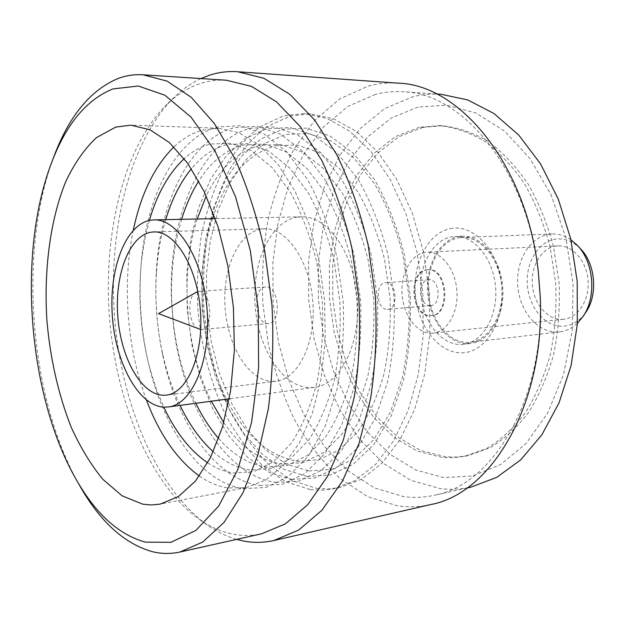 <?xml version="1.0" encoding="UTF-8"?>
<svg xmlns="http://www.w3.org/2000/svg" width="625" height="625" viewBox="0 0 625 625"><rect width="100%" height="100%" fill="white"/><g stroke="black" fill="none" stroke-linecap="round" stroke-linejoin="round"><path stroke-width="0.47" stroke-dasharray="3.12 2.34" d="M297.484 217.125C270.383 221.25 251.898 262.367 255.109 305.242C257.977 348.141 282.07 386.688 309.492 387.633L314.531 387.375C340.242 384.562 360.969 344 357.273 298.273C353.898 252.516 327.188 215.625 301.352 216.797L297.484 217.125M272.273 381.383L276.117 381.195C298.359 378.922 316.117 342.609 312.82 301.711C309.797 260.789 286.664 227.633 264.336 228.812L261.5 229.047C238.211 232.391 222.211 269.102 225.109 307.656C227.695 346.227 248.727 380.734 272.273 381.383M265.602 286.961C252.18 287.195 254.844 324.859 268.188 323.547L268.5 323.531C281.945 323.328 278.992 285.094 265.672 286.961L265.602 286.961M200.719 329.523L201.437 329.508C214.445 329.383 211.359 289.477 198.484 291.359L197.773 291.453M196.039 292.102C186.297 296.633 188.586 326.164 198.898 329.148M387.469 309.32L387.688 309.305C398.758 309.047 396.609 281.25 385.633 282.703L385.609 282.703C374.539 282.906 376.461 310.438 387.469 309.32M430.453 305.594L430.672 305.578C441.859 305.297 439.773 278.336 428.68 279.773L428.656 279.773C417.469 280 419.328 306.719 430.453 305.594M427.953 269.719C408.18 270.352 411.453 317.406 431.148 315.648L431.727 315.609C451.508 315.039 447.813 267.227 428.18 269.703L427.953 269.719M427.211 269.766C407.43 270.398 410.719 317.477 430.406 315.719L430.977 315.68C450.766 315.109 447.07 267.273 427.43 269.75L427.211 269.766M431.625 333.227L433.172 333.125C447.367 331.844 458.656 312.203 456.891 290.578C455.312 268.93 441.141 251.258 426.914 252.172L425.992 252.242C411.359 253.617 400.516 273.336 402.086 294.359C403.453 315.391 416.93 333.617 431.625 333.227M562.086 319.336L563.656 319.227C578.086 317.891 589.656 299.984 588.047 280.438C586.633 260.875 572.453 244.961 557.984 245.859L557.047 245.922C542.164 247.242 530.914 265.227 532.336 284.336C533.547 303.453 547.156 319.867 562.086 319.336M580.703 249.031C573.438 241.609 565.391 238.258 556.57 238.984C538.883 240.672 525.648 262.039 527.328 284.641C528.766 307.266 544.805 326.789 562.555 326.266C571.688 325.867 579.367 321.312 585.617 312.602M570.945 239.82C564.906 235.695 558.609 233.742 552.039 233.969L550.25 234.094C530.5 236.078 515.844 260.047 517.719 285.328C519.328 310.625 537.133 332.539 556.969 332.07L559.609 331.891C566.133 331.102 572.062 328.203 577.391 323.203M460.32 237.57C440.766 239.648 426.469 265.195 428.484 292.188C430.227 319.195 447.93 342.758 467.586 342.445L470.203 342.273C489 340.414 504.086 315.07 501.805 287.102C499.766 259.117 480.961 236.391 462.102 237.438L460.32 237.57M460.234 236.344C440.227 238.492 425.617 264.641 427.68 292.234C429.461 319.859 447.555 343.969 467.672 343.672L470.398 343.5C489.625 341.578 505.062 315.656 502.719 287.031C500.633 258.391 481.398 235.141 462.109 236.203L460.234 236.344M453.148 236.609C433.164 238.766 418.594 265.039 420.664 292.773C422.453 320.531 440.531 344.781 460.625 344.5L463.352 344.32C482.555 342.414 497.969 316.359 495.617 287.578C493.516 258.781 474.281 235.406 455.016 236.469L453.148 236.609M452.57 228.258C429.508 230.953 412.891 261.266 415.266 293.102C417.328 324.961 437.992 352.953 461.203 352.836C484.438 353.242 504.492 322.781 501.906 287.836C499.672 252.875 475.578 225.039 452.57 228.258M422.797 127.43L398.945 136.672L377.82 152.992L360.18 175.234L346.578 202.164L337.359 232.516L332.727 265.023L332.758 298.461L337.406 331.594L346.531 363.227L359.891 392.148L377.109 417.133L397.656 436.992L420.82 450.57L445.695 456.828L456.836 457.047L467.992 455.648L490.031 447.797C504.234 439.266 517.156 427.375 528.797 412.117C539.398 395.086 547.742 375.609 553.82 353.695C558.383 330.789 560.133 307.117 559.07 282.68L553.578 246.852C547.344 223.75 538.781 202.703 527.906 183.719C515.953 166.359 502.68 152.25 488.094 141.391C473.086 132.594 457.891 127.383 442.5 125.758L422.797 127.43M419.398 127.289L395.562 136.555L374.461 152.914L356.844 175.211L343.266 202.203L334.062 232.625L329.445 265.203L329.477 298.711L334.133 331.922L343.258 363.625L356.609 392.609L373.82 417.664L394.344 437.578L417.492 451.195L442.352 457.484L453.492 457.711L464.641 456.313L486.664 448.461C500.859 439.922 513.773 428 525.406 412.711C536 395.641 544.336 376.117 550.414 354.148C554.969 331.18 556.711 307.445 555.648 282.945L550.141 247.016C543.906 223.852 535.344 202.75 524.469 183.711C512.508 166.305 499.242 152.164 484.656 141.281C469.656 132.461 454.461 127.234 439.078 125.609L419.398 127.289M417.992 107.086L391.352 117.969L367.898 136.672L348.414 161.844L333.453 192.086L323.359 225.992L318.32 262.203L318.391 299.375L323.531 336.227L333.586 371.469L348.312 403.789L367.328 431.883L390.109 454.406L415.906 470.047L443.75 477.586L472.422 476.023L500.422 464.695L526.094 443.5L547.664 413.031L563.492 374.703L572.227 330.734L573.062 284L565.852 237.719L551.164 195.078L530.188 158.852L504.562 131.117L476.125 113.094L446.711 105.187L417.992 107.086M440.859 94.242C431.281 93.648 421.938 94.477 412.836 96.727L384.844 108.492L360.258 128.453L339.898 155.156L324.305 187.109L313.812 222.844L308.594 260.945L308.703 300.031L314.078 338.781L324.578 375.859L339.961 409.945L359.844 439.641L383.703 463.57L410.781 480.312L440.094 488.57C450.43 489.828 460.805 489.32 471.219 487.031M375.406 94.391L347.719 106.531L323.469 127.039L303.43 154.43L288.141 187.172L277.898 223.75L272.867 262.734L273.078 302.734L278.492 342.406L288.953 380.398L304.227 415.359L323.945 445.883L347.586 470.547L374.43 487.906L403.492 496.594C413.75 497.969 424.039 497.516 434.375 495.258C493.109 484.961 545.219 398.32 540.047 295.5L538.305 272.93C527.617 170.531 462.812 92.93 403.188 91.781C393.68 91.195 384.422 92.062 375.406 94.391M398.383 83.172C388.07 82.477 378.047 83.43 368.305 86.055L339.641 98.945L314.594 120.508L293.953 149.164C282.492 171.188 273.758 195.258 267.727 221.375C263.297 248.195 261.672 275.555 262.852 303.445L268.445 344.656C274.711 371.57 283.555 396.867 294.977 420.563C307.773 442.93 322.688 462.164 339.734 478.258L367.508 496.562L397.641 505.891C408.695 507.477 419.797 507.016 430.945 504.508M200.984 78.57C191.852 82.82 183.289 88.695 175.312 96.203C129.539 140.391 107.969 229.805 114.57 317.031C121.445 404.242 156.5 489.273 208.523 525.898C217.562 532.094 226.922 536.586 236.602 539.383M226.406 80.234C217.477 79.688 208.82 80.773 200.453 83.492C188.688 87.398 177.82 94.047 167.844 103.445C123.883 145.836 103.039 232.625 109.469 317.43C116.148 402.211 150.07 484.766 200.031 519.898C210.438 527.031 221.258 531.766 232.477 534.086C242.094 536.031 251.758 535.945 261.461 533.836M52.438 160.484C18.758 253.719 29.625 394.32 77.234 481.266M199.375 476.047C208.602 482.453 218.172 486.422 228.078 487.961L246.336 487.602L265.656 480.086L283.695 465.008L299.531 442.609L312.242 413.578L321.016 379.109L325.242 340.852L324.602 300.797L319.086 261.125L309.023 223.969L295.055 191.258L278.039 164.523L258.953 144.82L238.805 132.695L218.562 128.234L202.633 130.062C192.258 132.93 182.695 138.531 173.93 146.875M207.734 462.852C216.141 468.391 224.82 471.781 233.781 473.008L254.211 471.508L273.922 461.406L291.742 442.68C302.344 426.094 310.758 405.984 317 382.344C321.695 357.188 323.5 330.758 322.414 303.07L316.758 262.508C310.344 236.453 301.672 213.203 290.734 192.742L272.328 167.742L251.977 151.086L230.945 143.234L210.414 144.047C200.992 146.469 192.266 151.328 184.227 158.625M243.344 488.672L266.109 487.43L288.188 476.68L308.242 456.297L324.898 426.883L336.883 389.773C342.25 361.867 344.352 332.508 343.172 301.703L336.82 256.602C329.586 227.672 319.812 201.922 307.484 179.352L286.781 151.93L263.969 133.891L240.492 125.664L217.68 127C177.617 137.641 148.953 191.617 142.031 254.664C137.656 295.164 140.742 335.094 151.289 374.445C167.531 434.508 203.008 482.773 243.344 488.672M213.289 451.766C224.93 462.117 237.297 468.195 250.391 470L270.992 468.445L290.867 458.383L308.844 439.805C319.539 423.375 328.039 403.461 334.352 380.078C339.109 355.188 340.961 329.062 339.914 301.695L334.273 261.602C327.859 235.859 319.156 212.875 308.18 192.648L289.68 167.93L269.195 151.453L248.008 143.68L227.305 144.477C213.844 147.953 201.875 156.039 191.414 168.734M259.766 485.523L282.711 484.211L304.961 473.492L325.18 453.266L341.984 424.125L354.094 387.406C359.531 359.805 361.68 330.773 360.539 300.328L354.203 255.766C346.969 227.172 337.172 201.727 324.797 179.414L304 152.297L281.055 134.445L257.414 126.289L234.406 127.602C190.32 139.039 160.195 201.297 156.383 270.656C154.703 299.547 156.914 328.141 163.016 356.438C177.211 423.187 215.359 479.32 259.766 485.523M218.672 438.5C233.164 455.062 249.156 464.578 266.656 467.055L287.414 465.453L307.453 455.43L325.562 436.992C336.352 420.711 344.93 400.992 351.312 377.852C356.125 353.242 358.023 327.406 357.008 300.344L351.383 260.719C344.969 235.273 336.25 212.555 325.234 192.562L306.648 168.117L286.047 151.812L264.719 144.117L243.852 144.891C226.078 149.578 211.055 161.617 198.773 181.008M275.852 482.43L298.969 481.055L321.383 470.375L341.75 450.305L358.688 421.43L370.906 385.094C376.406 357.789 378.602 329.086 377.492 298.992L371.188 254.945C363.953 226.688 354.133 201.531 341.727 179.477L320.844 152.656L297.766 134.992L273.977 126.906L250.797 128.188C199.289 141.242 167.539 221.094 171.555 301.531L173.266 323.594C181.562 402.469 223.906 475.516 275.852 482.43M223.766 422.602C240.586 446.984 260.195 460.836 282.594 464.172L303.5 462.516L323.672 452.539L341.922 434.242C352.789 418.102 361.445 398.586 367.883 375.688C372.758 351.336 374.703 325.781 373.711 299.031L368.109 259.859C361.695 234.703 352.961 212.242 341.906 192.477L323.242 168.297L302.539 152.172L281.07 144.539L260.055 145.297C237.516 151.453 219.578 168.336 206.242 195.938M291.609 479.406L314.883 477.969L337.445 467.328L357.953 447.406L375.016 418.797L387.344 382.828C392.898 355.82 395.141 327.438 394.07 297.688L387.789 254.141C380.555 226.211 370.719 201.344 358.273 179.531L337.312 153.008L314.125 135.523L290.188 127.516L266.852 128.766L245.234 138.555L226.242 155.836L210.531 179.375L198.555 207.844L190.602 239.906L186.812 274.258L187.242 309.609L191.836 344.703L200.453 378.281L212.875 409.102L228.758 435.867L247.625 457.32L268.852 472.211L291.609 479.406M228.43 403.016C246.836 437.352 270.094 456.797 298.203 461.344L319.25 459.648L339.555 449.711L357.93 431.547C368.875 415.555 377.594 396.227 384.094 373.562C389.016 349.469 391 324.195 390.039 297.75L384.461 259.016C378.047 234.148 369.297 211.937 358.211 192.391L339.484 168.477L318.672 152.516L297.086 144.961L275.93 145.695C247.859 153.789 227.172 176.75 213.867 214.578M307.055 476.438L330.469 474.945L353.172 464.344L373.812 444.57L390.992 416.219L403.406 380.617C409.023 353.891 411.312 325.828 410.266 296.406L404.008 253.359C396.781 225.75 386.93 201.156 374.453 179.594L353.422 153.352L330.133 136.047L306.07 128.102L282.578 129.328L260.805 139.008L241.648 156.117L225.789 179.422L213.672 207.625L205.609 239.398L201.742 273.438L202.125 308.469L206.711 343.242L215.359 376.508L227.836 407.016L243.812 433.5L262.797 454.703L284.156 469.391L307.055 476.438M309.031 470.969L331.758 469.383L353.766 458.992L373.742 439.75L390.352 412.258L402.344 377.797C407.758 351.961 409.961 324.844 408.945 296.438L402.914 254.852C395.938 228.172 386.422 204.391 374.367 183.508L354.023 158.062L331.469 141.211L308.125 133.406L285.312 134.461L264.125 143.734L245.461 160.242L229.977 182.805L218.141 210.156L210.25 241.008L206.453 274.094L206.82 308.156L211.281 341.969L219.719 374.297L231.898 403.914L247.477 429.594L265.977 450.102L286.766 464.25L309.031 470.969M310.344 489.633L321.789 490.25L333.258 488.922L355.125 480.547L375.594 464.438L393.609 440.836L408.141 410.469L418.273 374.547L423.305 334.781L422.859 293.203L416.914 252.055L405.828 213.531L390.297 179.602L371.273 151.82L349.844 131.266L327.148 118.492L304.25 113.586L283.984 115.703L260.531 126.461C246.156 137.68 233.648 152.305 223.008 170.344C213.578 189.883 206.414 211.359 201.5 234.781C197.922 258.883 196.695 283.516 197.82 308.68C201.242 346.883 210.391 382.055 225.258 414.195C236.023 434.25 248.5 451.398 262.68 465.664L285.641 481.719L310.344 489.633M316.586 488.375L328.062 488.977L339.555 487.633L361.477 479.266L381.992 463.203L400.055 439.687L414.617 409.438L424.781 373.672L429.844 334.078L429.414 292.695L423.477 251.742L412.398 213.398L396.859 179.625L377.812 151.969L356.359 131.5L333.617 118.781L310.672 113.883L290.359 115.984L266.836 126.695C252.414 137.867 239.859 152.43 229.172 170.398C219.703 189.859 212.5 211.266 207.562 234.594C203.961 258.609 202.719 283.148 203.836 308.227C207.25 346.281 216.398 381.32 231.297 413.328C242.094 433.297 254.594 450.367 268.805 464.562L291.82 480.523L316.586 488.375M212.5 218.664C194.602 273.82 200.297 347.438 226.453 399.18M197.203 218.992C179.531 274.656 185.273 348.922 211.289 401.211M181.609 219.32C173.883 245.055 170.602 272.758 171.773 302.43L173.336 322.672C176.742 352.172 184.234 379.039 195.828 403.281M165.719 219.648C160.664 236.68 157.539 254.867 156.359 274.211C154.812 300.727 156.844 326.961 162.438 352.922C166.586 371.859 172.461 389.344 180.07 405.398M149.391 220.422L144.773 239.523L141.656 259.664C137.641 296.82 140.469 333.453 150.148 369.562L156.32 388.977L163.82 407.148M133.289 230.195C121.977 283.953 126.969 348.578 146.406 399.961M264.336 228.812L153.82 231.93M276.117 381.195L166.43 395.094M428.68 279.773L385.633 282.703M430.672 305.578L387.688 309.305M557.984 245.859L426.914 252.172M563.656 319.227L433.172 333.125M200.031 519.898L208.523 525.898M167.844 103.445L175.312 96.203M218.562 128.234L130.75 125.148M246.336 487.602L160.039 504.148M310.672 113.883L304.25 113.586M339.555 487.633L333.258 488.922M173.336 322.672L173.266 323.594M171.773 302.43L171.555 301.531M162.438 352.922L163.016 356.438M156.359 274.211L156.383 270.656M150.148 369.562L151.289 374.445M141.656 259.664L142.031 254.664M538.305 272.93L538.359 272.352M540.047 295.5L540.195 296.062M436.594 93.969L403.188 91.781M467.039 487.969L434.375 495.258M442.5 125.758L439.078 125.609M467.992 455.648L464.641 456.313M462.109 236.203L455.016 236.469M470.398 343.5L463.352 344.32M552.039 233.969L462.102 237.438M559.609 331.891L470.203 342.273M578.008 246.102L577.266 245.297M583.398 315.906L582.789 316.82M428.18 269.703L427.43 269.75M431.727 315.609L430.977 315.68M265.672 286.961L198.484 291.359M268.5 323.531L201.437 329.508M301.352 216.797L215.313 218.609M314.531 387.375L229.242 398.805"/><path stroke-width="0.94" d="M150.305 220.242C125.227 224.703 108.836 269.461 112.352 316.195C115.555 362.938 138.195 405.445 163.664 407.141L168.344 406.969C192.211 404.516 211.164 360.336 207.117 309.875C203.359 259.406 177.844 218.656 153.891 219.898L150.305 220.242M162.812 395.234L166.43 395.094C187.398 393.055 203.914 354.367 200.383 310.398C197.109 266.414 174.852 230.727 153.82 231.93L151.156 232.172C129.25 235.688 114.664 274.781 117.766 315.898C120.578 357.023 140.609 394.141 162.812 395.234M197.773 291.453L158.555 313.633L200.719 329.523M236.602 539.383L242.375 540.797C252.813 542.961 263.297 542.867 273.852 540.516L298.68 530.078L321.969 510.195L342.516 481.016L359.094 443.336L370.602 398.602C375.516 365.922 377.117 332.016 375.383 296.875L368.18 245.32C360.359 212.078 349.891 181.859 336.781 154.656L314.609 119.969L289.828 94.297L263.75 78.227L237.617 71.734C227.867 71.078 218.43 72.266 209.32 75.289L200.984 78.57M77.234 481.266L81.703 489.125C101.727 523.125 125.25 543.969 152.281 551.664C161.461 553.914 170.688 554.031 179.953 552.023L202.734 542.062L224.086 522.344L242.867 492.977L257.945 454.734L268.281 409.109C272.602 375.672 273.828 340.93 271.961 304.867L264.883 251.945C257.367 217.812 247.438 186.805 235.078 158.93L214.312 123.461L191.234 97.328L167.109 81.125L143.062 74.789C134.539 74.273 126.305 75.469 118.367 78.383C91.648 89.461 70.742 114.016 55.648 152.039L52.438 160.484M112.914 88.938C87.492 99.172 67.555 122.477 53.094 158.836C16.094 250.344 27.508 398.062 78.133 482.797C97.305 515.312 119.727 535.094 145.406 542.133L170.906 542.32L195.859 530.438L218.727 506.008L237.828 469.492L251.562 422.469L258.617 367.703L258.234 308.953L250.328 250.57L235.57 196.836L215.242 151.469L191.047 117.102L164.812 95.18L138.266 86L112.914 88.938M142.688 504.164L151.359 504.977L160.039 504.148L178.383 496.602L195.5 481.039L210.477 457.648L222.438 427.156L230.602 390.789L234.375 350.305L233.445 307.844L227.836 265.742L217.891 226.32L204.234 191.641L187.734 163.344L169.336 142.539L150.031 129.789L130.75 125.148L115.648 127.133L96.344 137.68C84.578 148.805 74.414 163.383 65.844 181.406C50.203 219.719 43.742 269.727 46.891 320.336C50.258 358.82 58.32 394.352 71.078 426.922C80.281 447.266 90.859 464.719 102.812 479.297L122.078 495.812L142.688 504.164M213.867 214.578L212.5 218.664M226.453 399.18L228.43 403.016M206.242 195.938L197.203 218.992M211.289 401.211L223.766 422.602M198.773 181.008C191.742 192.172 186.023 204.945 181.609 219.32M195.828 403.281C202.398 416.812 210.008 428.547 218.672 438.5M191.414 168.734C180.391 182.289 171.828 199.266 165.719 219.648M180.07 405.398C189.242 424.602 200.312 440.062 213.289 451.766M184.227 158.625C168.742 173.156 157.133 193.75 149.391 220.422M163.82 407.148C175.57 432.305 190.211 450.875 207.734 462.852M173.93 146.875C154.43 166.32 140.883 194.094 133.289 230.195M146.406 399.961C159.461 434.469 177.117 459.828 199.375 476.047M179.953 552.023L261.461 533.836L285.336 523.883L307.711 504.719L327.438 476.516L343.328 440.039L354.344 396.711C359.039 365.047 360.547 332.195 358.867 298.148L351.914 248.203C344.383 215.984 334.32 186.695 321.711 160.336L300.398 126.734L276.578 101.898L251.523 86.398L226.406 80.234L143.062 74.789M273.852 540.516L430.945 504.508C491.594 493.562 545.57 403.383 540.195 296.062L538.359 272.352C527.188 165.477 459.984 84.664 398.383 83.172L237.617 71.734M467.039 487.969L471.219 487.031L496.789 477.344L520.75 459.828L541.891 434.758L559.023 402.898L571.102 365.492L577.312 324.266L577.195 281.273L570.703 238.781L558.234 198.992L540.555 163.891L518.727 135.039L493.984 113.523L467.617 99.898L440.859 94.242L436.594 93.969M577.391 323.203L582.789 316.82C596.797 297.539 594.07 262.195 577.266 245.297L570.945 239.82M583.398 315.906L585.617 312.602C598.086 295.414 595.664 264.102 580.703 249.031L578.008 246.102M78.133 482.797L81.703 489.125M53.094 158.836L55.648 152.039M215.313 218.609L153.891 219.898M229.242 398.805L168.344 406.969"/></g></svg>
